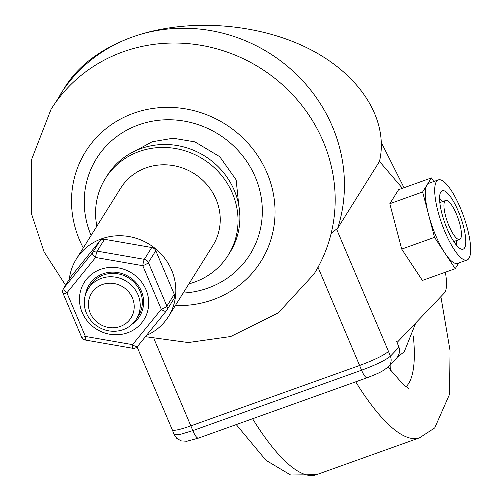 <?xml version="1.0" encoding="UTF-8"?>
<svg xmlns="http://www.w3.org/2000/svg" width="500" height="500" viewBox="0 0 500 500"><rect width="100%" height="100%" fill="white"/><g stroke="black" fill="none" stroke-linecap="round" stroke-linejoin="round"><path stroke-width="0.75" d="M390.881 364.212A142.225 38.487 -109.7 0 1 390.637 370.544M388.506 366.7L395.844 359.025C399.281 355.169 400.319 351.244 398.963 347.244L390.4 356.2A10.344 9.869 43.7 0 1 388.519 366.688A10.344 9.869 43.7 0 1 388.506 366.7A10.344 9.869 43.7 0 1 388.219 366.987M318.012 267.269L361.587 370.213L192.838 430.613L179.775 434.538L174.2 434.594L172.294 429.844C173.619 431.05 179.831 429.719 190.931 425.85L359.688 365.45C374.219 360.025 383.825 355.356 388.5 351.438L390.4 356.2C385.8 360.087 376.194 364.756 361.587 370.213A10.344 2.8 70.3 0 0 367.219 377.706A10.344 2.8 70.3 0 0 367.269 377.688M445.344 272.225A41.375 11.2 -109.7 0 1 444.281 293.069L397.1 342.444L396.65 341.381L398.963 347.244M402.444 188.294L379.487 161.425C389.075 120.138 360.656 74.831 308.75 48.681C256.819 22.55 185.95 17.869 132.387 37.019C101.656 48.288 79.281 64.812 65.269 86.6L55.806 102.225M331.156 233.431L337.725 228.162L379.487 161.425M458.794 262.962L455.206 268.7L422.388 280.444L401.712 249.094L389.819 203.706L398.606 189.669L431.419 177.919L433.794 181.525M85.456 294.706A29.737 28 32 0 1 110.794 272.188A29.737 28 32 0 1 141.319 290.975A29.737 28 32 0 1 132.325 324.031M136.35 319.113L138.481 315.712A28.444 26.781 -148 0 0 140.15 291.394A28.444 26.781 -148 0 0 116.225 273.562A28.444 26.781 -148 0 0 90.256 285.531L88.125 288.931A28.444 26.781 -148 0 0 98.031 326.719A28.444 26.781 -148 0 0 136.35 319.113A28.444 26.781 -148 0 0 138.019 294.794A28.444 26.781 -148 0 0 114.094 276.956A28.444 26.781 -148 0 0 88.125 288.931M142.775 265.694A5.169 1.037 -23 0 0 148.387 262.538A5.169 4.869 -148 0 0 144.331 259.337A5.169 0.694 99.9 0 0 142.775 265.694L161.275 309.275A5.169 1.731 39 0 0 166.219 311.056L166.219 311.056A5.169 1.731 39 0 0 166.262 311A5.169 4.869 -148 0 0 166.887 306.119A5.169 1.037 157 0 1 161.275 309.275L132.587 344.644A5.169 0.694 99.9 0 0 132.625 348.263A5.169 5.169 0 0 0 137.531 346.425L137.531 346.425A5.169 1.731 -141 0 1 132.587 344.644L85.4 336.438A5.169 1.037 157 0 1 81.562 336.975A5.169 5.169 0 0 0 85.438 340.05A5.169 0.694 -80.1 0 1 85.4 336.438L66.9 292.85A5.169 1.731 -141 0 1 63.769 288.175A5.169 4.869 -148 0 0 63.444 288.631A5.169 5.169 0 0 0 63.062 293.394A5.169 1.037 -23 0 0 66.9 292.85L95.588 257.481A5.169 0.694 -80.1 0 1 97.144 251.125A5.169 4.869 -148 0 0 92.456 252.806A5.169 1.731 39 0 0 95.588 257.481L142.775 265.694M63.444 288.631L70.838 276.806A5.169 4.869 32 0 1 71.169 276.35L99.856 240.981A5.169 4.869 32 0 1 104.544 239.306L151.731 247.512A5.169 4.869 32 0 1 155.787 250.712L174.288 294.3A5.169 4.869 32 0 1 173.988 298.719L166.588 310.544A5.169 5.169 0 0 1 166.219 311.056L137.531 346.425A5.169 1.731 -141 0 0 137.569 346.369L166.169 311.106M132.406 297.95A23.275 21.913 32 0 1 108.481 327.45A23.275 21.913 32 0 1 93.05 291.1A23.275 21.913 32 0 1 132.406 297.95M146.438 335.444A54.306 51.125 -148 0 0 168.444 316.569A54.306 51.125 -148 0 0 154.644 248.025A54.306 51.125 -148 0 0 76.381 258.956A54.306 51.125 -148 0 0 69.306 279.256M76.381 258.956L120.775 188.019A54.306 51.125 32 0 1 199.037 177.087A54.306 51.125 32 0 1 216.025 199.206A54.306 51.125 32 0 1 212.838 245.631L168.444 316.569M105.431 178.412L107.275 175.463A72.406 68.169 32 0 1 173.381 144.987A72.406 68.169 32 0 1 234.281 190.381A72.406 68.169 32 0 1 230.031 252.281L228.181 255.238A72.406 68.169 -148 0 0 232.431 193.337A72.406 68.169 -148 0 0 171.537 147.944A72.406 68.169 -148 0 0 105.431 178.412A72.406 68.169 -148 0 0 96.856 226.238M188.919 283.856A72.406 68.169 -148 0 0 228.181 255.238M456.388 214.044A20.688 5.6 70.3 0 0 445.712 200.475A20.688 5.6 70.3 0 0 447.413 221.844A20.688 5.6 70.3 0 0 459.656 239.431A20.688 5.6 70.3 0 0 456.388 214.044M456.175 240.675A31.031 8.4 -109.7 0 1 456.419 245.162M439.575 198.106A31.031 8.4 -109.7 0 1 442.231 201.725M458.237 211.088A31.031 8.4 -109.7 0 1 463.144 249.169A31.031 8.4 -109.7 0 1 444.781 222.781A31.031 8.4 -109.7 0 1 442.231 190.738A31.031 8.4 -109.7 0 1 458.237 211.088M468.969 258.325A42.55 11.513 70.3 0 0 461.962 211.887A42.55 11.513 70.3 0 0 438.344 179.894A42.55 11.513 70.3 0 0 441.844 223.837A42.55 11.513 70.3 0 0 467.025 260.012A42.55 11.513 70.3 0 0 468.969 258.325M438.344 179.894L428.969 183.25A42.55 11.513 70.3 0 0 427.025 184.944A42.55 11.513 70.3 0 0 428.575 214.656A42.55 11.513 70.3 0 0 444.862 253.025A42.55 11.513 70.3 0 0 457.65 263.369L467.025 260.012M455.206 268.7L434.525 237.35L428.575 214.656L422.631 191.962L431.419 177.919M401.712 249.094L434.525 237.35M389.819 203.706L422.631 191.962M65.581 285.212L44.081 251.912L31.731 214.506L31.425 159.956L51.006 109.394A155.156 146.075 32 0 1 192.662 44.1A155.156 146.075 32 0 1 323.156 141.369A155.156 146.075 32 0 1 314.05 274.012L278.288 312.875L230.725 336.519L188.238 342.544L145.444 336.669M413.325 335.931A142.225 38.487 -109.7 0 1 406.575 386.175A142.225 38.487 -109.7 0 1 405.962 386.769M236.244 424.588L266.012 460.331L290.644 475L316.475 474.7A193.944 52.488 -109.7 0 1 252.587 418.738M355.712 381.825A193.944 52.488 70.3 0 0 419.6 437.788L434.725 427.919L449.538 394.325L450.044 350.569L440.887 296.625M153.981 338.806L192.838 430.613A10.344 2.8 70.3 0 0 198.463 438.113L367.219 377.706C379.7 372.919 380.719 371.887 383.525 370.406L388.519 366.681M388.5 351.438L336.644 229.275M145.981 289.65A35.188 33.125 -148 0 0 100.619 269.337A35.188 33.125 -148 0 0 82.194 312.481A35.188 33.125 -148 0 0 127.556 332.794A35.188 33.125 -148 0 0 145.981 289.65M151.731 247.512L144.331 259.337L97.144 251.125L104.544 239.306M174.288 294.3L166.887 306.119L148.387 262.538L155.787 250.712M99.856 240.981L92.456 252.806L63.769 288.175L71.169 276.35M183.15 293.075A90.506 85.213 -148 0 0 255.312 177.119A90.506 85.213 -148 0 0 138.831 124.8A90.506 85.213 -148 0 0 91.081 235.456M83.275 247.931A103.438 97.381 32 0 1 129.694 114.738A103.438 97.381 32 0 1 267.031 172.925A103.438 97.381 32 0 1 175.344 305.55M337.725 228.162A155.156 146.075 -148 0 0 337.812 227.881A155.156 146.075 -148 0 0 293.962 72.019A155.156 146.075 -148 0 0 132.387 37.019A155.156 146.075 -148 0 0 60.256 94.612M415.806 322.869L404.275 351.706L397.294 357.256M316.475 474.7L419.6 437.788M408.963 388.65L403.35 384.631L388.075 367.131M404.05 187.719L381.419 142.706M174.2 434.594L176.744 438.325L181.119 440.887L186.869 441.25L198.412 438.125M85.438 340.05L132.625 348.263M63.062 293.394L81.562 336.975M239.862 215.625L236.131 179.831L219.725 156.669L194.894 141.875L173.131 138.219L152.144 141.769L135.956 150.588M445.712 200.475L439.819 202.587M459.656 239.431L453.762 241.544M172.294 429.844L137.088 346.906"/></g></svg>
